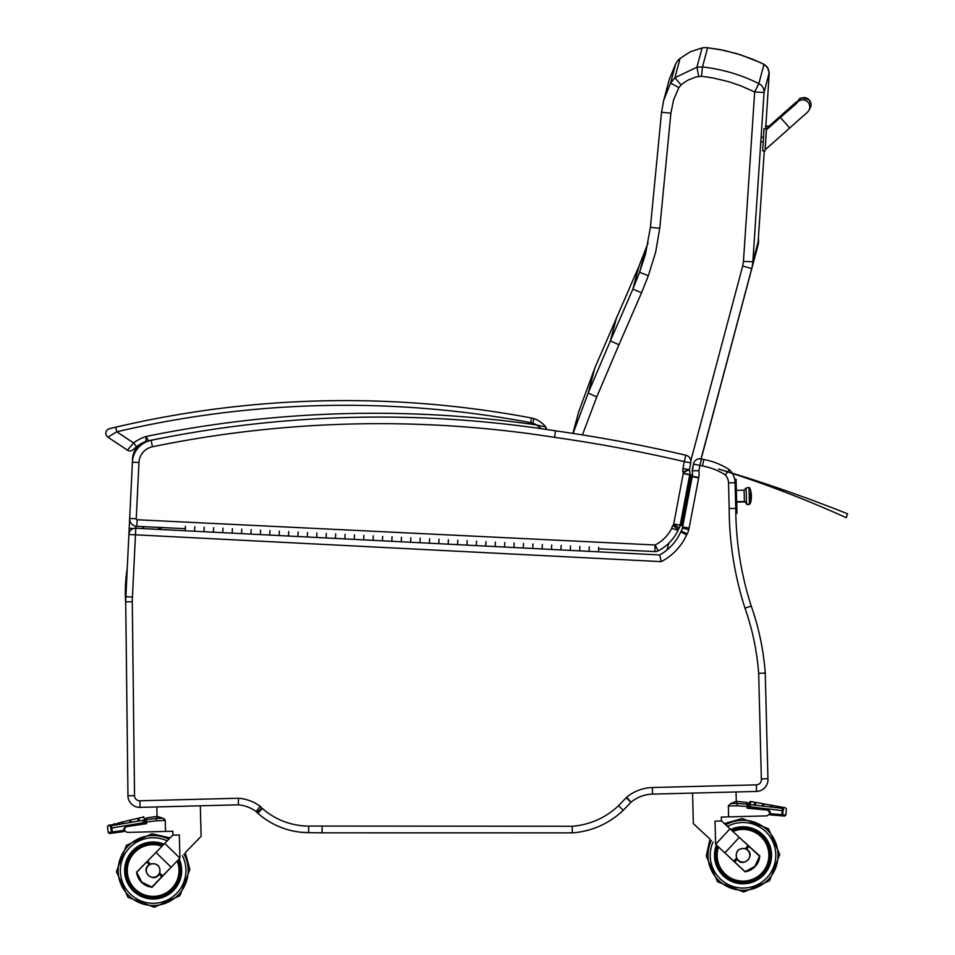 <?xml version="1.0" encoding="UTF-8"?>
<svg xmlns="http://www.w3.org/2000/svg" width="955" height="955" viewBox="0 0 955 955"><rect width="100%" height="100%" fill="white"/><g stroke="black" fill="none" stroke-linecap="round" stroke-linejoin="round"><path stroke-width="1.43" d="M148.634 440.971A1128.559 1128.559 0 0 0 147.476 441.21A18.814 18.814 0 0 0 132.566 458.71L128.889 534.49A6.578 6.578 0 0 1 135.801 528.234L185.186 530.753L135.801 528.234L135.467 534.812L661.206 561.636L659.714 554.962L661.206 561.636A55.963 55.963 0 0 0 686.585 534.931L680.748 531.851L686.585 534.931A18.981 18.981 0 0 0 688.758 529.703L682.383 528.055A12.797 12.797 0 0 1 680.748 531.851A49.373 49.373 0 0 1 659.714 554.962L598.463 551.835L659.714 554.962A49.373 49.373 0 0 0 680.748 531.851A12.391 12.391 0 0 0 681.285 530.908L687.123 533.952M692.482 470.743L693.414 464.106A6.578 6.578 0 0 1 701.448 458.937L699.884 465.336L693.414 464.106L692.148 470.755L698.845 470.743L699.884 465.336A1499.064 1499.064 0 0 1 702.462 465.968L703.847 459.534A1505.641 1505.641 0 0 0 701.448 458.937A1505.641 1505.641 0 0 0 701.185 458.877L758.401 243.394M728.689 470.612L729.405 469.717A70.539 70.539 0 0 0 703.847 459.534L702.964 463.641L703.847 459.534A1505.641 1505.641 0 0 0 701.448 458.937A6.578 6.578 0 0 0 693.414 464.106M689.438 469.764L682.98 468.523A10.421 10.421 0 0 0 682.849 471.651L689.391 470.123A3.844 3.844 0 0 1 689.438 469.764L690.752 462.829L684.281 461.611L685.774 455.201A6.578 6.578 0 0 1 690.752 462.829A6.578 6.578 0 0 0 685.774 455.201A1505.641 1505.641 0 0 0 555.512 430.836A1505.641 1505.641 0 0 1 572.869 433.403A1505.641 1505.641 0 0 0 555.512 430.836A1133.263 1133.263 0 0 0 151.141 440.303A1133.263 1133.263 0 0 1 165.8 437.39A1128.559 1128.559 0 0 0 148.526 440.78L146.151 436.471L145.84 441.079M626.707 797.198L630.921 802.26A35.263 35.263 0 0 1 652.552 794.118L652.384 787.541L756.36 784.855L652.384 787.541A41.853 41.853 0 0 0 626.707 797.198A6.578 6.578 0 0 0 626.158 797.712L618.553 805.674L623.209 810.329A81.808 81.808 0 0 1 572.367 832.856A81.808 81.808 0 0 0 623.209 810.329L630.921 802.26A35.263 35.263 0 0 1 652.552 794.118A35.263 35.263 0 0 0 630.921 802.26A35.263 35.263 0 0 1 652.552 794.118L756.527 791.432A11.758 11.758 0 0 0 767.939 778.623L765.23 672.165L764.358 673.084L765.194 672.201A259.999 259.999 0 0 0 751.227 606.067A259.999 259.999 0 0 1 765.194 672.201L765.23 672.165M731.136 508.502L733.762 508.466M730.384 508.514L735.41 508.442M258.877 812.299L262.303 808.419A6.578 6.578 0 0 0 261.67 807.894A6.578 6.578 0 0 0 260.13 806.295A41.853 41.853 0 0 0 238.499 798.237L238.32 804.826A35.263 35.263 0 0 1 256.215 811.583L256.513 812.06A4.703 4.703 0 0 0 256.215 811.583A4.703 4.703 0 0 1 256.513 812.06L257.957 813.338A76.794 76.794 0 0 0 308.608 832.641L300.658 832.199M322.074 832.844L572.367 832.856L322.074 832.844M769.193 73.356L765.683 128.591L769.193 73.356L767.522 67.399L764.68 64.713L760.18 62.505L740.567 54.817L724.272 50.46L707.619 47.75A18.814 18.814 -162.2 0 0 702.08 47.953L690.381 51.749L680.079 58.386A18.814 18.814 -162.2 0 0 675.758 63.675L669.348 79.241L675.758 63.675L670.589 83.037L678.826 87.585L682.085 83.992L688.006 80.113L695.909 76.997L701.459 76.245L713.278 78L728.761 81.724L740.089 85.532L754.677 91.931L764.072 92.492L769.205 72.568L767.951 68.068L763.988 64.343L758.843 83.586C741.044 74.717 722.255 69.19 702.486 66.981L701.459 76.245M648.051 242.976L638.979 266.242L594.929 367.699L578.551 412.25L594.929 367.699L638.979 266.242L648.051 242.976M751.716 268.677L701.054 458.854L751.716 268.689L739.313 315.222L751.728 268.63L742.703 265.968L690.811 460.764M752.862 261.682L764.072 92.492A9.407 9.264 -165.1 0 0 758.843 83.586L754.677 91.931L743.456 261.467L752.862 261.682L752.146 267.245L757.864 245.817L764.275 150.997L757.852 245.829M701.448 458.937A1505.641 1505.641 0 0 0 701.185 458.877L756.861 249.518M763.988 64.343L752.456 59.138L736.532 53.576L720.13 49.624L707.619 47.75A18.814 18.814 -162.2 0 0 702.08 47.953L690.381 51.749L680.079 58.386A18.814 18.814 -162.2 0 0 675.758 63.675M702.08 47.953L696.935 67.184L702.486 66.981L707.619 47.75M680.999 84.9L674.91 77.749L696.935 67.184L698.678 76.364M680.079 58.386L674.91 77.749L670.589 83.037L663.713 100.275L661.529 112.224L670.864 113.215L673.573 100.012L678.826 87.585M650.415 227.314L645.508 253.994L650.415 227.314L661.529 112.224L650.415 227.314L659.75 228.317L670.864 113.215M645.508 253.994L639.587 272.247L648.326 275.744L655.608 252.407L659.75 228.317M645.592 249.756L639.587 272.247L632.879 289.114L641.545 292.779L648.326 275.744M638.979 266.242L632.879 289.114L610.341 340.971L618.959 344.743L641.545 292.779M616.751 316.917L610.341 340.971L588.173 393.09L596.756 396.922L618.959 344.743M594.929 367.699L588.173 393.09L573.06 433.439M752.874 261.67L758.676 239.884M144.336 526.694A37.615 37.615 0 0 0 142.343 528.569M127.242 568.332A155.581 155.581 0 0 0 125.738 603.751M782.455 115.591L781.823 114.827L796.339 101.97C800.29 101.099 796.494 94.951 809.243 99.989A7.055 7.055 29.2 0 1 810.127 108.13L811.022 104.286L809.243 99.989A7.055 7.055 29.2 0 0 797.819 101.23L797.819 101.242A7.055 7.055 29.2 0 1 809.243 100A7.055 7.055 29.2 0 1 810.127 108.13L808.873 110.362A7.055 7.055 29.2 0 1 808.646 110.744M765.206 149.792L766.376 129.88M789.725 128.006L780.354 117.453L766.292 129.952L765.122 149.863L789.725 128.006C808.503 111.019 807.214 112.941 808.873 110.362A7.055 7.055 29.2 0 0 797.735 101.922M766.447 128.627L764.012 128.639L762.699 150.902L765.051 151.045L762.699 150.902M767.593 128.794L767.832 126.144L767.665 128.734M767.76 127.325L781.823 114.827M767.748 126.299L765.838 126.179M185.413 526.253L185.186 530.753L203.976 531.708L194.581 531.231L194.808 526.73L194.581 531.231L203.976 531.708L204.203 527.208L203.976 531.708L213.371 532.198L213.598 527.685L213.371 532.198L222.754 532.675L222.993 528.163L222.754 532.675L232.149 533.153L232.387 528.64L232.149 533.153L241.543 533.63L241.77 529.118L241.543 533.63L250.938 534.108L251.165 529.607L250.938 534.108L260.333 534.585L260.56 530.085L260.333 534.585L269.716 535.063L269.955 530.562L269.716 535.063L279.111 535.552L279.349 531.04L279.111 535.552L288.506 536.03L288.732 531.517L288.506 536.03L297.9 536.507L298.127 531.995L297.9 536.507L307.295 536.985L307.522 532.472L307.295 536.985L316.678 537.462L316.917 532.962L316.678 537.462L307.295 536.985M326.073 537.94L335.468 538.417L335.694 533.917L335.468 538.417L326.073 537.94L326.312 533.439L326.073 537.94L316.678 537.462M335.468 538.417L344.862 538.907L345.089 534.394L344.862 538.907L354.257 539.384L354.484 534.872L354.257 539.384L363.652 539.862L363.879 535.349L363.652 539.862L373.035 540.339L373.274 535.827L373.035 540.339L382.43 540.817L382.657 536.304L382.43 540.817L391.825 541.294L392.051 536.794L391.825 541.294L401.219 541.772L401.446 537.271L401.219 541.772L410.614 542.261L410.841 537.749L410.614 542.261L419.997 542.738L420.236 538.226L419.997 542.738L429.392 543.216L429.619 538.704L429.392 543.216L438.787 543.693L439.014 539.181L438.787 543.693L448.182 544.171L448.408 539.659L448.182 544.171L457.576 544.648L457.803 540.148L457.576 544.648L466.959 545.126L467.198 540.625L466.959 545.126L476.354 545.615L476.581 541.103L476.354 545.615L485.749 546.093L485.976 541.581L485.749 546.093L495.144 546.57L495.37 542.058L495.144 546.57L504.538 547.048L504.765 542.536L504.538 547.048L513.921 547.525L514.16 543.013L513.921 547.525L523.316 548.003L523.543 543.502L523.316 548.003L542.106 548.97L532.711 548.48L532.938 543.98L532.711 548.48L542.106 548.97L542.333 544.457L542.106 548.97L551.501 549.447L551.727 544.935L551.501 549.447L560.883 549.925L561.122 545.412L560.883 549.925L570.278 550.402L570.505 545.89L570.278 550.402L579.673 550.88L579.9 546.367L579.673 550.88L589.068 551.357L589.295 546.857L589.068 551.357L598.463 551.835L598.69 547.334M125.869 596.66L128.889 534.49L135.467 534.812L132.447 597.066L125.869 596.66A61.132 61.132 0 0 0 125.714 601.841L127.958 795.754A11.758 11.758 0 0 0 140.015 807.369L238.32 804.826M698.678 477.942L692.22 476.652L682.634 526.909L689.104 528.103L698.678 477.942A19.804 19.804 0 0 0 698.762 477.464L692.291 476.294A13.227 13.227 0 0 1 692.22 476.652M682.634 526.909A13.776 13.776 0 0 1 682.383 528.055M692.148 470.755A13.215 13.215 0 0 1 692.291 476.294M702.462 465.968A63.949 63.949 0 0 1 725.239 474.85L725.239 474.85A12.224 12.224 0 0 1 728.522 482.884L729.178 508.526A328.329 328.329 0 0 0 744.996 608.168L751.227 606.067A259.999 259.999 0 0 1 765.194 672.201L764.358 673.084L758.676 673.371L761.362 779.041L767.939 778.623A11.758 11.758 0 0 1 756.527 791.432L756.36 784.855A5.169 5.169 0 0 0 761.362 779.041M729.405 469.717A18.814 18.814 0 0 1 735.099 482.705A18.814 18.814 0 0 0 729.405 469.717L725.239 474.85M734.502 508.454L733.87 508.466M284.148 828.558L278.239 826.266M623.209 810.329A81.808 81.808 0 0 1 572.367 832.856A81.808 81.808 0 0 0 623.209 810.329A81.808 81.808 0 0 1 572.367 832.856L572.129 826.266L308.668 826.063L308.608 832.641L322.026 832.844A6.578 6.578 0 0 0 322.121 832.844L572.367 832.856M257.957 813.338A76.794 76.794 0 0 0 308.608 832.641A76.794 76.794 0 0 1 257.957 813.338L262.315 808.408A70.216 70.216 0 0 0 308.668 826.063M262.112 808.646A6.578 6.578 0 0 0 261.67 807.894L257.026 812.514M765.194 672.201A259.999 259.999 0 0 0 751.227 606.067A321.751 321.751 0 0 1 735.768 508.43M677.895 529.297L678.217 529.476A3.319 3.319 0 0 0 678.086 530.312L671.711 528.342A38.093 38.093 0 0 1 655.13 544.995L658.126 550.856A44.67 44.67 0 0 0 678.086 530.312A3.319 3.319 0 0 1 678.217 529.476L672.857 525.393A9.908 9.908 0 0 0 671.711 528.342M675.758 526.014L679.315 527.852A8.094 8.094 0 0 0 680.02 526.002A9.072 9.072 0 0 0 680.199 525.178L689.689 474.838A8.523 8.523 0 0 0 689.486 470.409A10.815 10.815 0 0 0 689.391 470.123L682.849 471.651A4.226 4.226 0 0 1 683.231 472.439L685.678 471.651M676.14 524.999L673.645 524.367A1.504 1.504 0 0 1 673.478 524.82L679.315 527.852A7.688 7.688 0 0 1 678.217 529.476M683.231 472.439A1.922 1.922 0 0 1 683.255 473.382L689.737 474.551L683.255 473.382A1.934 1.934 0 0 1 683.231 473.549L689.689 474.838M683.231 473.549L673.717 524.032L680.199 525.178M598.606 548.839L654.808 551.572L655.13 544.995L137.138 519.747A0.943 0.943 0 0 1 136.243 518.768L138.964 462.518A16.927 16.927 0 0 1 152.466 446.761A1126.685 1126.685 0 0 1 554.545 437.354L555.512 430.836A1133.263 1133.263 0 0 0 151.141 440.303A23.517 23.517 0 0 0 132.387 462.196A23.517 23.517 0 0 1 151.141 440.303A23.517 23.517 0 0 0 132.387 462.196L129.665 518.446A7.521 7.521 0 0 0 136.816 526.324L185.294 528.688M115.698 427.207L109.419 428.711A4.703 4.703 0 0 0 107.927 437.199A4.703 4.703 0 0 1 109.419 428.711A4.703 4.703 0 0 0 107.927 437.199L116.773 431.791L115.698 427.207L112.75 427.912L115.698 427.207A1003.956 1003.956 0 0 1 531.541 418.015L530.67 422.635A14.11 14.11 0 0 1 532.592 423.137L534.096 418.684A24.914 24.914 0 0 1 545.735 426.957A24.914 24.914 0 0 0 534.096 418.684A24.914 24.914 0 0 1 545.735 426.957A24.914 24.914 0 0 0 534.096 418.684A18.814 18.814 0 0 0 531.541 418.015A18.814 18.814 0 0 1 534.096 418.684A24.914 24.914 0 0 1 545.735 426.957A24.914 24.914 0 0 0 534.096 418.684A18.814 18.814 0 0 0 531.541 418.015A18.814 18.814 0 0 1 534.096 418.684A24.914 24.914 0 0 1 545.735 426.957L543.98 426.467L545.735 426.957A2.352 2.352 0 0 1 546.009 429.392A1133.263 1133.263 0 0 1 555.512 430.836M145.399 819.163L146.366 817.969L145.447 820.87L146.366 819.712L156.381 818.483L157.086 816.334L162.911 818.256L156.381 818.483L156.345 820.811L146.593 822.016L146.366 819.712L145.447 820.87L145.518 823.688L146.628 823.676L146.593 822.016L145.482 822.052M172.939 834.73L172.855 831.244L127.385 832.39C123.804 830.957 123.517 829.036 126.514 826.624L146.628 823.676L126.514 826.624M156.345 820.811L165.239 820.512L162.911 818.256L165.191 820.142M157.086 816.334L156.381 818.483L157.086 816.334L146.139 818.017L157.086 816.334L156.847 806.927L200.323 805.805L201.123 836.365L185.27 852.66L193.829 843.85L185.27 852.66L189.878 869.372L179.934 895.683L154.304 907.25L127.994 897.306L116.426 871.664L126.37 845.354L152 833.787L170.097 837.905M122.944 822.912L121.786 823.115L122.944 822.912A2967.794 2909.288 -7.8 0 1 121.798 823.15L122.944 822.912A2967.794 2909.288 -7.8 0 1 121.798 823.15L121.798 823.162M144.814 822.243L144.671 821.181A1.17 1.074 172.2 0 0 143.286 820.285L143.572 822.422L144.814 822.243L144.671 821.181A1.17 1.074 172.2 0 0 143.286 820.285L143.596 822.613L144.814 822.243M144.671 821.181C144.121 817.205 144.121 817.205 144.671 821.181C144.312 817.408 143.704 816.083 142.82 817.205L144.133 817.826L144.468 819.712M112.642 833.106L124.066 831.53L123.887 830.373L112.415 831.948L111.854 827.949L110.887 828.092L111.437 832.08A1.17 1.05 82.2 0 0 112.642 833.106L124.066 831.53L109.574 833.524L108.249 832.521L109.574 833.524L112.642 833.106L112.415 831.948L108.249 832.521L107.438 826.6L108.333 825.287L114.839 824.428A2898.246 2869.477 -7.8 0 1 113.717 824.666L114.755 823.783L113.705 824.631L113.621 823.998M143.286 820.285C142.665 816.191 142.665 816.191 143.286 820.285L111.09 825.741C107.426 825.132 107.426 825.132 111.09 825.741C107.426 825.132 107.426 825.132 111.09 825.741L111.854 827.949L144.862 822.565M108.667 825.335L109.431 825.454L108.667 825.335M748.099 803.585L747.073 802.451L747.156 804.182L737.093 803.477L737.248 805.805L747.061 806.498L747.156 804.182L748.135 805.292L747.073 802.451L748.171 806.474L747.061 806.498L747.156 804.182L747.097 808.157L767.342 810.055C770.458 812.323 770.267 814.257 766.77 815.868L728.581 816.883L728.379 805.59M747.097 808.157L748.207 808.109L748.171 806.474L748.207 808.109L767.342 810.055M737.069 803.406L730.563 803.597L728.355 805.96L730.563 803.597L728.355 805.96L737.248 805.805M701.006 830.743L695.228 825.395L701.006 830.743M693.545 823.831L710.007 839.099L706.27 856.026L710.007 839.099M763.833 803.835L763.702 805.375L762.532 805.232L762.663 803.68L763.702 805.411A2896.933 2795.524 4.9 0 1 762.532 805.232M780.032 807.452L778.886 807.273A3028.257 2998.903 4.8 0 0 780.032 807.452A3028.257 2998.903 4.8 0 1 779.089 807.309M748.839 806.641L748.935 805.566C749.281 801.567 749.281 801.567 748.935 805.566L748.839 806.641L748.935 805.566A1.17 1.074 -175.1 0 1 750.26 804.599L750.2 805.483L750.26 804.611C750.678 800.481 750.678 800.481 750.26 804.599L750.093 806.748L748.839 806.641L750.069 806.939L748.816 806.963M749.066 804.098L749.293 802.188L750.57 801.508L749.198 802.558M750.093 806.748A6789.011 6775.797 -85.1 0 1 751.704 806.939L750.069 806.939L750.26 804.599L782.694 808.384C786.335 807.584 786.335 807.584 782.694 808.384L781.536 815.821A1.17 1.05 -85.1 0 0 782.682 814.734L770.16 813.672L770.04 814.842L784.616 816.083L785.881 815.009L782.682 814.734L783.028 810.723L782.05 810.64L782.694 808.384A1.17 1.062 76.2 0 1 783.613 809.625L783.613 809.625C787.314 808.849 787.314 808.849 783.613 809.625L783.028 810.723M784.616 816.083L785.881 815.009L786.395 809.052L785.428 807.799L778.946 806.629L780.032 807.417M751.704 806.939L768.059 809.028L770.315 812.192L770.16 813.672M717.324 845.891A27.349 27.349 0 0 0 715.665 855.835A27.349 27.349 0 0 1 717.324 845.891A27.349 27.349 0 0 0 743.563 882.611A27.349 27.349 0 0 0 770.351 854.713A27.349 27.349 0 0 0 731.721 830.373A27.349 27.349 0 0 1 769.205 847.443A27.349 27.349 0 0 1 747.24 882.289A27.349 27.349 0 0 1 715.665 855.835A27.349 27.349 0 0 0 743.563 882.611A27.349 27.349 0 0 0 770.351 854.713A27.349 27.349 0 0 0 731.721 830.373M165.525 831.423L165.239 820.512L164.475 818.996M179.922 858.163L179.325 834.98L172.783 835.159L164.749 843.408L179.922 858.163C207.354 829.955 207.354 829.955 179.922 858.163L151.857 887.028L141.817 882.181L136.684 872.273L164.749 843.408M159.151 874.231L159.748 873.025C160.536 866.018 157.444 863.01 150.46 864L149.267 864.633C139.776 870.626 153.421 883.888 159.151 874.231L161.789 876.809M138.045 820.5L139.203 820.273A2940.541 2780.208 -7.8 0 1 138.045 820.5L137.747 818.34L130.859 820.011L131.074 821.551A2911.306 2810.099 -7.8 0 1 129.916 821.789L131.074 821.551M142.82 817.205L138.905 818.125L139.203 820.273M130.859 820.011L129.701 820.226L129.916 821.754M111.09 825.741A1.17 1.062 -79.2 0 0 110.243 827.03C106.506 826.445 106.506 826.445 110.243 827.03L110.887 828.092M123.887 830.373L123.661 828.904L126.729 825.335M178.31 859.81A27.349 27.349 0 0 1 150.317 897.712A27.349 27.349 0 0 1 126.585 864.048A27.349 27.349 0 0 1 163.138 845.068M153.122 863.702A6.816 6.816 0 0 1 159.067 873.897A6.816 6.816 0 0 1 147.261 873.956A6.816 6.816 0 0 1 153.122 863.702M152.072 887.291L171.148 867.188L152.072 887.291C143.381 885.834 138.212 880.808 136.589 872.213L155.94 852.469L136.589 872.213A17.321 17.321 0 0 0 149.207 886.753M162.469 845.76A26.454 26.454 0 0 0 126.931 874.004A26.454 26.454 0 0 0 159.951 896.077A26.454 26.454 0 0 0 177.642 860.515M730.563 803.597L736.281 801.364L737.093 803.477L736.281 801.364L736.03 791.958L692.554 793.092L693.342 823.64M730.026 828.797L759.535 856.181L754.928 866.34L745.151 871.688L715.629 844.316C686.788 817.564 686.788 817.564 715.629 844.316L730.026 828.797L721.407 820.811L721.3 817.062L728.581 816.883M721.586 820.978L715.032 821.145L715.629 844.316M736.556 858.115L737.212 859.297C743.432 868.644 756.372 854.701 746.583 849.198L745.354 848.625C738.334 848.004 735.41 851.168 736.556 858.115L733.762 861.124M762.663 803.68L755.692 802.367L755.512 804.552A2875.983 2718.563 4.9 0 1 754.343 804.385L754.534 802.212L755.512 804.516L754.343 804.385M771.879 806.354L770.709 806.175A3016.32 2956.632 4.9 0 0 771.879 806.354M781.536 815.821L770.04 814.842L781.536 815.821M768.059 809.028L770.315 812.192M736.198 855.453A6.816 6.816 0 0 1 746.261 849.282A6.816 6.816 0 0 1 746.571 861.088A6.816 6.816 0 0 1 736.198 855.453M759.798 856.002L739.277 837.38L759.798 856.002C758.521 864.717 753.614 869.993 745.055 871.796L724.881 852.899L745.055 871.796A17.321 17.321 0 0 0 759.321 858.879M718.041 846.548A26.454 26.454 0 0 0 747.073 881.417A26.454 26.454 0 0 0 768.405 847.897A26.454 26.454 0 0 0 732.425 831.029M145.673 441.604A18.814 18.814 0 0 1 148.526 440.78L148.526 440.78A18.814 18.814 0 0 0 145.673 441.604A35.144 35.144 0 0 0 136.517 446.713L133.294 449.542L136.517 446.713L133.64 442.989L127.373 450.127A4.703 4.703 0 0 0 133.294 449.542A4.703 4.703 0 0 1 127.373 450.127A4.703 4.703 0 0 0 133.294 449.542A4.703 4.703 0 0 1 127.373 450.127A4.703 4.703 0 0 0 133.294 449.542A4.703 4.703 0 0 1 127.373 450.127L107.927 437.199A4.703 4.703 0 0 1 109.419 428.711L111.639 428.174L109.419 428.711A4.703 4.703 0 0 0 107.927 437.199A4.703 4.703 0 0 1 109.419 428.711M534.096 418.684A24.914 24.914 0 0 1 545.735 426.957L546.009 429.392A2.352 2.352 0 0 0 545.735 426.957L536.447 424.915L541.545 428.735L536.495 424.927A1133.263 1133.263 0 0 0 146.151 436.471A39.847 39.847 0 0 0 133.64 442.989L116.773 431.791A999.252 999.252 0 0 1 530.67 422.635M746.13 488.566L746.512 503.392A2.065 1.934 -1.5 0 0 744.387 501.53A2.065 1.934 178.5 0 1 746.512 503.392L744.387 501.53L736.675 501.721L744.387 501.53L744.1 490.166L736.377 490.357M749.448 503.321L749.054 488.28L749.436 503.034L750.296 503.01L750.045 493.15A23.517 8.416 -1.5 0 1 751.394 495.848A23.517 8.416 178.5 0 0 750.045 493.15L750.308 503.524L749.448 503.321A1.468 1.373 178.5 0 1 748.016 504.729A1.468 1.373 178.5 0 1 746.512 503.392A1.468 1.373 -1.5 0 0 748.016 504.729A1.468 1.373 -1.5 0 0 749.448 503.321C750.511 504.312 749.544 504.515 746.524 503.918L746.118 488.041C749.102 487.337 750.093 487.492 749.054 488.494M736.687 502.115L744.399 501.912L744.1 490.166L746.118 488.041M238.237 533.463L241.543 533.63M576.366 550.713L579.673 550.88M689.629 475.113A9.371 4.691 100.8 0 1 690.274 474.766L680.664 525.19L681.775 525.417L683.828 514.649L682.944 519.269L684.055 519.472M691.981 477.906L690.871 477.691L689.988 482.311L691.384 474.969L690.465 474.611A9.562 4.787 -79.2 0 0 690.334 474.671A9.562 4.787 -79.2 0 0 689.641 475.065M684.938 514.852L683.828 514.649L689.988 482.311L691.098 482.526M735.004 479.231L736.09 479.195L735.004 479.231L735.887 513.301L736.974 513.277L736.914 510.925L735.827 510.961M735.075 481.571L736.15 481.547L736.09 479.195M736.15 481.547L736.914 510.925M691.241 474.754L682.431 520.941L681.512 520.762L680.784 525.417L690.465 474.611M690.501 474.611L689.438 479.195L690.549 479.41M680.282 524.761A9.371 4.691 100.8 0 0 680.664 525.19L680.808 525.417M682.622 520.976L681.428 525.537M682.061 523.865L683.601 515.784M690.871 477.691L691.098 476.521M685.272 500.802L682.682 512.035M687.791 487.838L686.514 494.26M846.226 517.682L847.574 513.802A1505.641 1505.641 0 0 0 718.649 469.036A1133.263 1133.263 0 0 1 846.226 517.682M129.188 528.294L133.557 528.509M135.777 528.234L135.873 526.217M132.626 630.706L132.864 651.107L132.626 630.706M668.858 543.168L667.044 549.937M743.456 261.467L742.703 265.968M582.431 434.907L596.756 396.922M157.396 529.333A28.208 28.208 0 0 1 162.493 527.578M766.364 128.782L764.012 128.639M780.354 117.453L796.566 103.474A7.055 7.055 29.2 0 1 796.709 103.236M767.832 126.156L765.85 126.036M238.499 798.237L139.848 800.779A5.169 5.169 0 0 1 134.536 795.67L132.291 601.769A54.542 54.542 0 0 1 132.447 597.066M618.553 805.674A75.23 75.23 0 0 1 572.129 826.266M744.996 608.168A253.421 253.421 0 0 1 758.676 673.371M698.762 477.464A19.792 19.792 0 0 0 698.845 470.743M688.758 529.703A20.365 20.365 0 0 0 689.104 528.103M626.158 797.712L630.921 802.26A35.263 35.263 0 0 1 652.552 794.118M322.026 832.844A6.578 6.578 0 0 0 322.121 832.844L322.121 826.266L322.026 832.844M256.215 811.583L260.13 806.295M125.714 601.841L132.291 601.769M127.958 795.754L134.536 795.67M140.015 807.369L139.848 800.779M735.099 482.705L728.522 482.884M655.727 551.56A6.578 6.578 0 0 0 658.126 550.856A6.578 6.578 0 0 1 654.808 551.572A6.578 6.578 0 0 0 655.727 551.56M554.545 437.354A1499.064 1499.064 0 0 1 684.281 461.611L682.98 468.523M673.478 524.82A1.11 1.11 0 0 1 672.857 525.393M136.243 518.768L129.665 518.446A7.521 7.521 0 0 0 136.816 526.324L137.138 519.747M151.141 440.303L152.466 446.761M132.387 462.196L138.964 462.518M162.696 875.89L159.748 873.025M150.46 864L147.524 861.135M171.124 867.212L155.951 852.457M149.267 864.633L146.628 862.055M141.973 822.697A6789.011 6775.797 82.2 0 1 143.572 822.422M164.033 844.16A28.519 28.519 0 0 0 125.523 863.451A28.519 28.519 0 0 0 150.031 898.87A28.519 28.519 0 0 0 179.206 858.903M182.369 855.656A32.78 32.78 0 0 1 163.591 901.592A32.78 32.78 0 0 1 120.891 876.32A32.78 32.78 0 0 1 167.197 840.901M168.82 839.23A35.001 35.001 0 0 0 118.169 871.617A35.001 35.001 0 0 0 154.244 905.495A35.001 35.001 0 0 0 183.993 853.973M177.176 860.98A25.845 25.845 0 0 1 159.628 895.539A25.845 25.845 0 0 1 127.516 873.837A25.845 25.845 0 0 1 162.004 846.237M734.705 862.007L737.212 859.297M746.583 849.198L749.09 846.488M745.354 848.625L748.147 845.617M724.881 852.899L739.277 837.38M767.068 808.79L782.05 810.64M716.393 845.02A28.519 28.519 0 0 0 747.586 883.423A28.519 28.519 0 0 0 770.243 846.787A28.519 28.519 0 0 0 730.79 829.513M727.459 826.421A32.78 32.78 0 0 1 775.532 859.404A32.78 32.78 0 0 1 734.18 886.849A32.78 32.78 0 0 1 713.063 841.94M711.356 840.352A35.001 35.001 0 0 0 743.718 890.263A35.001 35.001 0 0 0 778.003 854.558A35.001 35.001 0 0 0 725.74 824.834M732.915 831.483A25.845 25.845 0 0 1 767.88 848.231A25.845 25.845 0 0 1 746.894 880.832A25.845 25.845 0 0 1 718.53 847.001M532.592 423.137A20.21 20.21 0 0 1 536.447 424.915M758.437 243.167L758.604 241.71M661.529 112.224L663.725 100.251L669.443 78.895M572.869 433.403L579.017 410.626M797.819 101.23L797.115 102.495M765.492 126.012L767.832 126.144M763.475 137.293L761.123 137.15M763.2 141.985L760.801 141.841M137.747 818.34L138.045 820.476M121.667 822.171L121.786 823.115L121.655 822.112L113.705 824.631M747.299 802.475L736.281 801.364L747.299 802.475M771.962 805.304L771.879 806.318L771.962 805.304L770.804 805.149L771.962 805.304L771.879 806.318L771.962 805.304L778.946 806.629M724.403 823.592L742.262 818.53L768.453 828.761L779.746 854.522L769.515 880.725L743.754 892.018L717.563 881.787L706.27 856.026L717.563 881.787L743.754 892.018L769.515 880.725L779.746 854.522L768.453 828.761L742.262 818.53L724.403 823.592M138.905 818.125L137.759 818.399M129.701 820.226L122.813 821.897M121.786 823.115L121.655 822.112L121.786 823.115M107.438 826.6L108.333 825.287M785.881 815.009L786.395 809.052L785.428 807.799M750.57 801.508L754.534 802.212M763.821 803.895L770.804 805.149M749.448 503.548L750.308 503.524A23.517 23.517 0 0 0 749.914 488.256L749.054 488.28M690.393 474.611L689.653 475.005"/></g></svg>
